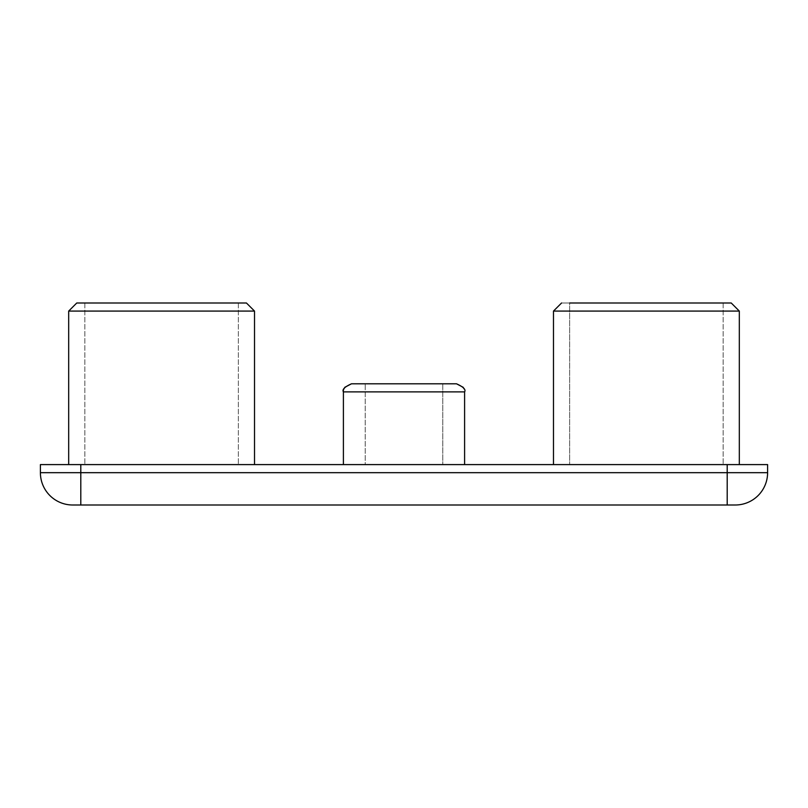 <?xml version="1.0" encoding="UTF-8"?>
<svg xmlns="http://www.w3.org/2000/svg" width="808" height="808" viewBox="0 0 808 808"><rect width="100%" height="100%" fill="white"/><g stroke="black" fill="none" stroke-linecap="round" stroke-linejoin="round"><path stroke-width="0.61" stroke-dasharray="4.04 3.03" d="M246.44 303L76.76 303M731.24 303L561.56 303L723.16 303L569.64 303L569.64 464.6L739.32 464.6L569.64 464.6L569.64 303M456.52 383.8L365.216 383.8L404 383.8L365.216 383.8L365.216 464.6L464.6 464.6L365.216 464.6L365.216 383.8M404 464.6L464.6 464.6L404 464.6M646.4 464.6L739.32 464.6L646.4 464.6M161.6 464.6L254.52 464.6L161.6 464.6M767.6 464.6L40.4 464.6L40.4 472.68A32.32 32.32 0 0 0 72.72 505L735.28 505A32.32 32.32 0 0 0 767.6 472.68L767.6 464.6M161.6 303L238.36 303L161.6 303M646.4 303L723.16 303L646.4 303M404 383.8L351.48 383.8M68.68 464.6L68.68 311.08L254.52 311.08L161.6 311.08L254.52 311.08L254.52 464.6M553.48 464.6L553.48 311.08L739.32 311.08L646.4 311.08L739.32 311.08L739.32 464.6M343.4 464.6L343.4 391.88L464.6 391.88L404 391.88L464.6 391.88L464.004 388.85M727.2 464.6L727.2 472.68L80.8 472.68L80.8 464.6M735.28 505A32.32 32.32 0 0 0 767.6 472.68L727.2 472.68L727.2 505M80.8 505L80.8 472.68L40.4 472.68A32.32 32.32 0 0 0 72.72 505M464.6 391.88L464.6 464.6M84.84 303L84.84 464.6L84.84 303M238.36 303L238.36 464.6L238.36 303M723.16 303L723.16 464.6L723.16 303M442.784 383.8L442.784 464.6L442.784 383.8M343.4 391.88L343.996 388.85"/><path stroke-width="1.21" d="M76.76 303L68.68 311.08L76.76 303L246.44 303L254.52 311.08L68.68 311.08L68.68 464.6M569.64 303L731.24 303L739.32 311.08L553.48 311.08L553.48 464.6M365.216 383.8L456.52 383.8C463.358 386.87 466.054 389.567 464.6 391.88L343.4 391.88L343.4 464.6M40.4 464.6L767.6 464.6L767.6 472.68A32.32 32.32 0 0 1 735.28 505L72.72 505A32.32 32.32 0 0 1 40.4 472.68L40.4 464.6M343.996 388.85L344.834 387.284L351.48 383.8L404 383.8M80.8 464.6L80.8 472.68L727.2 472.68L727.2 464.6M72.72 505A32.32 32.32 0 0 1 40.4 472.68L80.8 472.68L80.8 505M727.2 505L727.2 472.68L767.6 472.68A32.32 32.32 0 0 1 735.28 505M254.52 464.6L254.52 311.08L246.44 303M739.32 464.6L739.32 311.08L731.24 303M464.004 388.85L463.166 387.284L456.52 383.8M464.6 391.88L464.6 464.6M343.4 391.88C341.946 389.567 344.642 386.87 351.48 383.8M553.48 311.08L561.56 303L553.48 311.08"/></g></svg>
